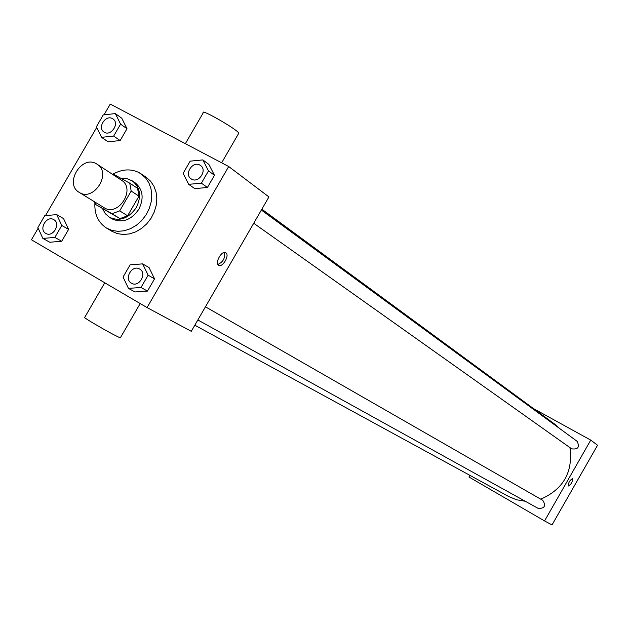 <?xml version="1.0" encoding="UTF-8"?>
<svg xmlns="http://www.w3.org/2000/svg" width="629" height="629" viewBox="0 0 629 629"><rect width="100%" height="100%" fill="white"/><g stroke="black" fill="none" stroke-linecap="round" stroke-linejoin="round"><path stroke-width="0.94" d="M96.323 163.744L97.086 164.2C112.151 173.069 93.611 202.231 79.183 192.348C64.009 183.935 81.518 154.703 96.323 163.744M120.713 179.745L121.468 180.201C136.273 188.928 118.197 217.351 104.013 207.641L79.183 192.348M95.466 204.401L112.025 213.718L119.691 210.872L127.601 215.794L119.99 218.609L95.466 204.401L94.641 201.87M119.691 210.872L131.178 191.059L129.739 183.165L113.094 174.013L112.261 174.162M127.601 215.794L138.985 196.146L131.178 191.059M138.985 196.146L137.554 188.307L129.739 183.165M102.613 208.789L105.271 213.64L109.273 217.194C119.518 221.817 128.513 218.625 136.265 207.625C141.659 196.429 140.353 187.528 132.349 180.908L127.137 178.722L121.295 178.518M132.349 180.908L134.928 182.622C142.925 189.227 144.23 198.111 138.844 209.268C131.115 220.236 122.144 223.421 111.923 218.806L109.273 217.194M119.99 218.609L112.025 213.718M113.149 174.044C122.301 169.028 130.997 168.58 139.229 172.708L145.511 177.763L148.869 182.811L150.991 188.731L151.77 195.234L151.164 202.011L149.191 208.718L145.952 215.039L141.604 220.653L136.359 225.284L130.486 228.712L124.267 230.764L118.008 231.346L112.009 230.45L106.568 228.107C98.171 222.603 94.287 214.182 94.908 202.829M141.077 173.832L146.172 177.276L150.583 181.191L153.932 186.223L156.055 192.112L156.833 198.583L156.228 205.321L154.27 211.997L151.054 218.279L146.73 223.861L141.509 228.469L135.667 231.873L129.472 233.909L123.237 234.491L117.269 233.587L111.844 231.252L106.568 228.107M128.45 288.381L134.991 291.958L147.477 291.078L154.545 278.867L149.089 267.616L142.641 263.873L130.124 264.833L123.048 277.051L128.45 288.381L141.006 287.484L148.122 275.195L142.641 263.873M42.874 238.43L49.817 242.244L61.721 241.253L68.608 229.388L63.545 218.585L56.704 214.615L44.761 215.676L37.866 227.556L42.874 238.43L54.849 237.416L61.776 225.473L56.704 214.615M38.172 228.209L31.45 239.783L147.068 307.589L228.697 166.52L110.256 104.076L103.997 114.848M96.709 127.404L45.485 215.613M188.684 184.344L194.809 188.637L207.436 187.466L214.481 175.294L208.859 164.366L202.837 159.908L190.17 161.158L183.11 173.337L188.684 184.344L201.39 183.157L208.49 170.899L202.837 159.908M101.56 137.334L108.102 141.824L120.147 140.558L127.011 128.733L121.79 118.236L115.351 113.59L103.266 114.926L96.394 126.767L101.56 137.334L113.676 136.053L120.587 124.141L115.351 113.59M147.068 307.589L191.287 331.318L268.937 196.932L228.697 166.52M225.842 252.787C229.97 255.067 222.619 267.923 218.719 265.257C214.418 263.166 221.825 250.02 225.764 252.74L225.842 252.787M238.509 133.67L238.808 133.151C237.314 129.432 199.723 107.897 203.253 112.78L185.358 143.671M104.768 282.783L84.726 317.362C83.626 317.126 86.118 318.848 92.211 322.543C105.782 330.539 115.154 335.65 120.328 337.867L120.461 337.647M224.569 252.465C225.292 258.087 223.075 262.073 217.925 264.416M261.853 209.198L554.754 424.166L559.944 428.742M569.953 447.62C573.153 472.033 563.419 489.213 540.736 499.167M525.262 501.25L516.7 499.803L508.727 496.54L194.817 325.201M205.447 306.803L542.78 500.338C546.2 505.818 544.683 508.523 538.235 508.436L197.844 319.964M261.357 210.047L577.139 441.338C579.907 447.148 578.09 449.649 571.682 448.847L253.723 223.256M469.879 475.335L468.927 476.994L544.557 520.922L590.757 440.111L533.644 408.677M590.757 440.111L597.55 445.246L552.018 524.924L544.557 520.922M572.571 478.606C572.579 481.932 571.179 484.385 568.372 485.981C568.325 482.679 569.717 480.218 572.555 478.59L572.571 478.606C572.579 481.924 571.179 484.385 568.372 485.981C568.325 482.679 569.717 480.218 572.547 478.59L572.571 478.606M113.039 118.975L113.039 118.975C120.053 123.504 110.578 137.075 103.958 131.996L103.95 131.988C97.149 127.758 105.546 114.486 112.418 118.59L113.016 118.96C120.029 123.488 110.562 137.059 103.934 131.98L103.958 131.996M108.102 141.824L120.147 140.558L113.676 136.053M120.147 140.558L127.011 128.733L120.587 124.141M127.011 128.733L121.79 118.236M53.756 219.631L53.772 219.639C61.217 223.468 53.001 237.848 45.886 233.445L45.878 233.438C38.29 229.648 46.609 215.094 53.756 219.631C61.194 223.452 52.978 237.833 45.87 233.43L45.87 233.43M49.817 242.244L61.721 241.253L54.849 237.416M61.721 241.253L68.608 229.388L61.776 225.473M68.608 229.388L63.545 218.585M200.557 165.513L200.557 165.513C207.9 170.396 198.009 184.226 191.067 178.801L191.051 178.793C183.951 174.257 192.6 160.749 199.825 165.057L200.541 165.498C207.884 170.38 197.993 184.211 191.043 178.785L191.043 178.785M194.809 188.637L207.436 187.466L201.39 183.157M207.436 187.466L214.481 175.294L208.49 170.899M214.481 175.294L208.859 164.366M139.614 269.031L139.638 269.047C147.5 273.096 139.088 287.893 131.555 283.262L131.547 283.254C123.52 279.245 132.043 264.251 139.614 269.031L139.646 269.047C147.477 273.088 139.064 287.878 131.54 283.247L131.54 283.247M134.991 291.958L147.477 291.078L141.006 287.484M147.477 291.078L154.545 278.867L148.122 275.195M154.545 278.867L149.089 267.616M97.086 164.2L121.468 180.201M221.644 162.809L238.808 133.151M140.188 303.555L120.328 337.867"/></g></svg>
